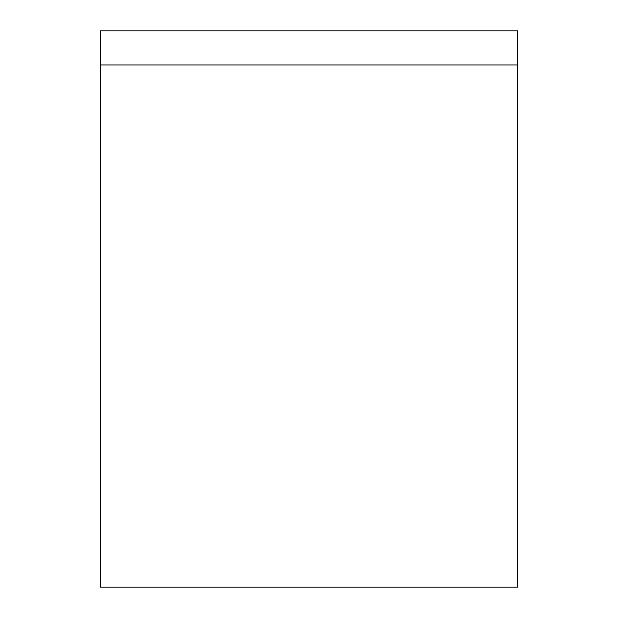 <?xml version="1.0" encoding="UTF-8"?>
<svg xmlns="http://www.w3.org/2000/svg" width="618" height="618" viewBox="0 0 618 618"><rect width="100%" height="100%" fill="white"/><g stroke="black" fill="none" stroke-linecap="round" stroke-linejoin="round"><path stroke-width="0.93" d="M100.425 64.944L517.575 64.944L517.575 587.1L100.425 587.1L100.425 30.9L517.575 30.9L517.575 64.944L100.425 64.944L100.425 553.056M517.575 553.056L517.575 64.944M517.59 357.814L517.59 260.186M100.41 357.814L100.41 260.186"/></g></svg>
